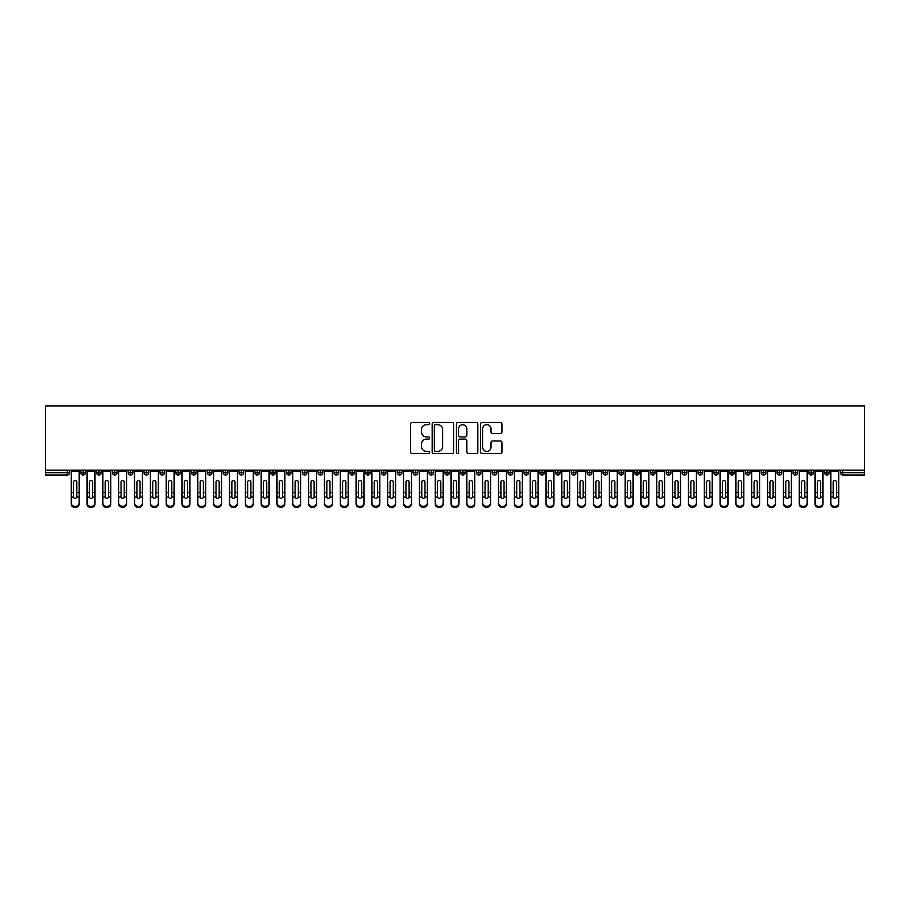 <?xml version="1.0" encoding="UTF-8"?>
<svg xmlns="http://www.w3.org/2000/svg" width="910" height="910" viewBox="0 0 910 910"><rect width="100%" height="100%" fill="white"/><g stroke="black" fill="none" stroke-linecap="round" stroke-linejoin="round"><path stroke-width="1.36" d="M429.679 423.582A1.092 1.092 0 0 0 428.587 422.49L412.082 422.49A1.558 1.558 0 0 0 410.535 424.049L410.535 452.008A1.558 1.558 0 0 0 412.082 453.555L428.587 453.555A1.092 1.092 0 0 0 429.679 452.475A1.092 1.092 0 0 0 428.587 451.383L426.46 451.383A4.971 4.971 0 0 1 421.489 446.412L421.489 444.08A4.971 4.971 0 0 1 426.46 439.109L428.587 439.109A1.092 1.092 0 0 0 429.679 438.028A1.092 1.092 0 0 0 428.587 436.936L426.46 436.936A4.971 4.971 0 0 1 421.489 431.966L421.489 429.634A4.971 4.971 0 0 1 426.46 424.663L428.587 424.663A1.092 1.092 0 0 0 429.679 423.582M500.398 433.444A1.558 1.558 0 0 0 501.956 431.886L501.956 424.049A1.558 1.558 0 0 0 500.398 422.49L482.072 422.49A1.558 1.558 0 0 0 480.514 424.049L480.514 452.008A1.558 1.558 0 0 0 482.072 453.555L500.398 453.555A1.558 1.558 0 0 0 501.956 452.008L501.956 442.533A1.558 1.558 0 0 0 500.398 440.975L492.549 440.975A1.558 1.558 0 0 0 491.002 442.533L491.002 447.231A4.152 4.152 0 0 1 486.85 451.383A4.152 4.152 0 0 1 482.687 447.231L482.687 428.826A4.152 4.152 0 0 1 486.85 424.663A4.152 4.152 0 0 1 491.002 428.826L491.002 431.886A1.558 1.558 0 0 0 492.549 433.444L500.398 433.444M45.5 470.151L45.5 405.894L864.5 405.894L864.5 470.151L45.5 470.151L45.5 472.688L67.226 472.688L67.226 470.151M453.646 424.049A1.558 1.558 0 0 0 452.088 422.49L433.751 422.49A1.558 1.558 0 0 0 432.204 424.049L432.204 452.008A1.558 1.558 0 0 0 433.751 453.555L452.088 453.555A1.558 1.558 0 0 0 453.646 452.008L453.646 424.049M457.912 422.49L476.248 422.49A1.558 1.558 0 0 1 477.796 424.049L477.796 452.008A1.558 1.558 0 0 1 476.248 453.555L468.4 453.555A1.558 1.558 0 0 1 466.841 452.008L466.841 440.667A1.558 1.558 0 0 0 465.294 439.109L460.085 439.109A1.558 1.558 0 0 0 458.538 440.667L458.538 452.475A1.092 1.092 0 0 1 457.446 453.555A1.092 1.092 0 0 1 456.354 452.475L456.354 424.049A1.558 1.558 0 0 1 457.912 422.49M69.592 472.688L67.226 472.688L67.226 475.054A2.377 2.377 0 0 0 69.592 472.688L69.592 470.151L69.592 472.688A2.377 2.377 0 0 1 67.226 475.054L45.5 475.054L45.5 472.688M864.5 470.151L864.5 475.054L842.774 475.054A2.377 2.377 0 0 1 840.408 472.688L840.408 470.151M83.128 470.151L83.128 475.054A2.377 2.377 0 0 1 80.751 472.688L80.751 470.151M85.426 470.151L85.426 472.688A2.377 2.377 0 0 1 83.128 475.054A2.377 2.377 0 0 0 85.426 472.688L80.751 472.688A2.377 2.377 0 0 0 83.128 475.054M98.951 470.151L98.951 475.054A2.377 2.377 0 0 1 96.574 472.688L96.574 470.151L96.574 472.688A2.377 2.377 0 0 0 98.951 475.054A2.377 2.377 0 0 0 101.249 472.688L101.249 470.151M114.774 470.151L114.774 475.054A2.377 2.377 0 0 1 112.408 472.688L112.408 470.151L112.408 472.688A2.377 2.377 0 0 0 114.774 475.054A2.377 2.377 0 0 0 117.072 472.688L117.072 470.151M130.608 470.151L130.608 475.054A2.377 2.377 0 0 1 128.23 472.688L128.23 470.151L128.23 472.688A2.377 2.377 0 0 0 130.608 475.054A2.377 2.377 0 0 0 132.894 472.688L132.894 470.151M146.43 470.151L146.43 475.054A2.377 2.377 0 0 1 144.053 472.688L144.053 470.151L144.053 472.688A2.377 2.377 0 0 0 146.43 475.054A2.377 2.377 0 0 0 148.728 472.688L148.728 470.151M162.253 470.151L162.253 475.054A2.377 2.377 0 0 1 159.887 472.688L159.887 470.151L159.887 472.688A2.377 2.377 0 0 0 162.253 475.054A2.377 2.377 0 0 0 164.551 472.688L164.551 470.151M178.087 470.151L178.087 475.054A2.377 2.377 0 0 1 175.71 472.688L175.71 470.151L175.71 472.688A2.377 2.377 0 0 0 178.087 475.054A2.377 2.377 0 0 0 180.373 472.688L180.373 470.151M193.91 470.151L193.91 475.054A2.377 2.377 0 0 1 191.532 472.688L191.532 470.151L191.532 472.688A2.377 2.377 0 0 0 193.91 475.054A2.377 2.377 0 0 0 196.207 472.688L196.207 470.151M209.732 470.151L209.732 475.054A2.377 2.377 0 0 1 207.366 472.688L207.366 470.151L207.366 472.688A2.377 2.377 0 0 0 209.732 475.054A2.377 2.377 0 0 0 212.03 472.688L212.03 470.151M225.566 470.151L225.566 475.054A2.377 2.377 0 0 1 223.189 472.688L223.189 470.151L223.189 472.688A2.377 2.377 0 0 0 225.566 475.054A2.377 2.377 0 0 0 227.853 472.688L227.853 470.151M241.389 470.151L241.389 475.054A2.377 2.377 0 0 1 239.011 472.688L239.011 470.151L239.011 472.688A2.377 2.377 0 0 0 241.389 475.054A2.377 2.377 0 0 0 243.687 472.688L243.687 470.151M257.212 470.151L257.212 475.054A2.377 2.377 0 0 1 254.834 472.688L254.834 470.151L254.834 472.688A2.377 2.377 0 0 0 257.212 475.054A2.377 2.377 0 0 0 259.509 472.688L259.509 470.151M273.034 470.151L273.034 475.054A2.377 2.377 0 0 1 270.668 472.688A2.377 2.377 0 0 0 273.034 475.054A2.377 2.377 0 0 1 270.668 472.688L270.668 470.151M275.332 470.151L275.332 472.688A2.377 2.377 0 0 1 273.034 475.054A2.377 2.377 0 0 0 275.332 472.688L270.668 472.688M288.868 475.054A2.377 2.377 0 0 1 286.491 472.688L286.491 470.151L286.491 472.688A2.377 2.377 0 0 0 288.868 475.054A2.377 2.377 0 0 0 291.166 472.688L291.166 470.151L291.166 472.688A2.377 2.377 0 0 1 288.868 475.054L288.868 472.688L291.166 472.688M304.691 470.151L304.691 475.054A2.377 2.377 0 0 1 302.313 472.688L302.313 470.151L302.313 472.688A2.377 2.377 0 0 0 304.691 475.054A2.377 2.377 0 0 0 306.988 472.688L306.988 470.151M320.513 470.151L320.513 475.054A2.377 2.377 0 0 1 318.147 472.688L318.147 470.151L318.147 472.688A2.377 2.377 0 0 0 320.513 475.054A2.377 2.377 0 0 0 322.811 472.688L322.811 470.151M336.347 470.151L336.347 472.688L333.97 472.688L333.97 470.151L333.97 472.688A2.377 2.377 0 0 0 336.347 475.054A2.377 2.377 0 0 0 338.634 472.688L338.634 470.151L338.634 472.688A2.377 2.377 0 0 1 336.347 475.054A2.377 2.377 0 0 1 333.97 472.688A2.377 2.377 0 0 0 336.347 475.054L336.347 472.688L338.634 472.688M352.17 470.151L352.17 475.054A2.377 2.377 0 0 1 349.793 472.688L349.793 470.151L349.793 472.688A2.377 2.377 0 0 0 352.17 475.054A2.377 2.377 0 0 0 354.468 472.688L354.468 470.151M367.993 470.151L367.993 475.054A2.377 2.377 0 0 1 365.627 472.688L365.627 470.151L365.627 472.688A2.377 2.377 0 0 0 367.993 475.054A2.377 2.377 0 0 0 370.29 472.688L370.29 470.151M383.827 470.151L383.827 475.054A2.377 2.377 0 0 1 381.449 472.688L381.449 470.151L381.449 472.688A2.377 2.377 0 0 0 383.827 475.054A2.377 2.377 0 0 0 386.113 472.688L386.113 470.151M399.649 470.151L399.649 475.054A2.377 2.377 0 0 1 397.272 472.688L397.272 470.151M401.947 470.151L401.947 472.688A2.377 2.377 0 0 1 399.649 475.054A2.377 2.377 0 0 0 401.947 472.688L397.272 472.688A2.377 2.377 0 0 0 399.649 475.054M415.472 475.054A2.377 2.377 0 0 1 413.106 472.688L413.106 470.151L413.106 472.688A2.377 2.377 0 0 0 415.472 475.054A2.377 2.377 0 0 0 417.77 472.688L417.77 470.151L417.77 472.688A2.377 2.377 0 0 1 415.472 475.054L415.472 472.688L417.77 472.688M431.306 470.151L431.306 475.054A2.377 2.377 0 0 1 428.928 472.688L428.928 470.151M433.592 470.151L433.592 472.688A2.377 2.377 0 0 1 431.306 475.054A2.377 2.377 0 0 0 433.592 472.688L428.928 472.688A2.377 2.377 0 0 0 431.306 475.054M447.128 470.151L447.128 475.054A2.377 2.377 0 0 1 444.751 472.688L444.751 470.151M449.426 470.151L449.426 472.688L449.426 470.151M462.951 470.151L462.951 475.054A2.377 2.377 0 0 1 460.574 472.688A2.377 2.377 0 0 0 462.951 475.054A2.377 2.377 0 0 1 460.574 472.688L460.574 470.151M465.249 470.151L465.249 472.688L465.249 470.151M478.774 470.151L478.774 475.054A2.377 2.377 0 0 1 476.408 472.688L476.408 470.151M481.072 470.151L481.072 472.688L481.072 470.151M494.608 470.151L494.608 475.054A2.377 2.377 0 0 1 492.23 472.688L492.23 470.151M496.894 470.151L496.894 472.688A2.377 2.377 0 0 1 494.608 475.054A2.377 2.377 0 0 0 496.894 472.688L492.23 472.688A2.377 2.377 0 0 0 494.608 475.054M510.43 470.151L510.43 475.054A2.377 2.377 0 0 1 508.053 472.688L508.053 470.151M512.728 470.151L512.728 472.688L512.728 470.151M526.253 470.151L526.253 475.054A2.377 2.377 0 0 1 523.887 472.688L523.887 470.151M528.551 470.151L528.551 472.688L528.551 470.151M542.087 470.151L542.087 475.054A2.377 2.377 0 0 1 539.71 472.688L539.71 470.151M544.373 470.151L544.373 472.688L544.373 470.151M557.91 470.151L557.91 475.054A2.377 2.377 0 0 1 555.532 472.688L555.532 470.151M560.207 470.151L560.207 472.688A2.377 2.377 0 0 1 557.91 475.054A2.377 2.377 0 0 0 560.207 472.688L555.532 472.688A2.377 2.377 0 0 0 557.91 475.054M573.732 470.151L573.732 475.054A2.377 2.377 0 0 1 571.366 472.688L571.366 470.151L571.366 472.688A2.377 2.377 0 0 0 573.732 475.054A2.377 2.377 0 0 0 576.03 472.688L576.03 470.151M589.566 470.151L589.566 475.054A2.377 2.377 0 0 1 587.189 472.688L587.189 470.151M591.853 470.151L591.853 472.688L591.853 470.151M605.389 470.151L605.389 475.054A2.377 2.377 0 0 1 603.011 472.688A2.377 2.377 0 0 0 605.389 475.054A2.377 2.377 0 0 1 603.011 472.688L603.011 470.151M607.687 470.151L607.687 472.688L607.687 470.151M621.212 470.151L621.212 475.054A2.377 2.377 0 0 1 618.834 472.688L618.834 470.151L618.834 472.688A2.377 2.377 0 0 0 621.212 475.054A2.377 2.377 0 0 0 623.509 472.688L623.509 470.151M637.034 470.151L637.034 475.054A2.377 2.377 0 0 1 634.668 472.688A2.377 2.377 0 0 0 637.034 475.054A2.377 2.377 0 0 1 634.668 472.688L634.668 470.151M639.332 470.151L639.332 472.688A2.377 2.377 0 0 1 637.034 475.054A2.377 2.377 0 0 0 639.332 472.688L634.668 472.688M652.868 470.151L652.868 475.054A2.377 2.377 0 0 1 650.491 472.688L650.491 470.151L650.491 472.688A2.377 2.377 0 0 0 652.868 475.054A2.377 2.377 0 0 0 655.166 472.688L655.166 470.151M668.691 470.151L668.691 475.054A2.377 2.377 0 0 1 666.313 472.688L666.313 470.151M670.988 470.151L670.988 472.688L670.988 470.151M684.513 470.151L684.513 475.054A2.377 2.377 0 0 1 682.147 472.688A2.377 2.377 0 0 0 684.513 475.054A2.377 2.377 0 0 1 682.147 472.688L682.147 470.151M686.811 470.151L686.811 472.688L686.811 470.151M700.347 470.151L700.347 475.054A2.377 2.377 0 0 1 697.97 472.688L697.97 470.151M702.634 470.151L702.634 472.688L702.634 470.151M716.17 470.151L716.17 475.054A2.377 2.377 0 0 1 713.793 472.688L713.793 470.151M718.468 470.151L718.468 472.688A2.377 2.377 0 0 1 716.17 475.054A2.377 2.377 0 0 0 718.468 472.688L713.793 472.688A2.377 2.377 0 0 0 716.17 475.054M731.993 470.151L731.993 475.054A2.377 2.377 0 0 1 729.627 472.688A2.377 2.377 0 0 0 731.993 475.054A2.377 2.377 0 0 1 729.627 472.688L729.627 470.151M734.29 470.151L734.29 472.688A2.377 2.377 0 0 1 731.993 475.054A2.377 2.377 0 0 0 734.29 472.688L729.627 472.688M747.827 470.151L747.827 475.054A2.377 2.377 0 0 1 745.449 472.688A2.377 2.377 0 0 0 747.827 475.054A2.377 2.377 0 0 1 745.449 472.688L745.449 470.151M750.113 470.151L750.113 472.688L750.113 470.151M763.649 470.151L763.649 475.054A2.377 2.377 0 0 1 761.272 472.688L761.272 470.151L761.272 472.688A2.377 2.377 0 0 0 763.649 475.054A2.377 2.377 0 0 0 765.947 472.688L765.947 470.151M779.472 470.151L779.472 475.054A2.377 2.377 0 0 1 777.106 472.688A2.377 2.377 0 0 0 779.472 475.054A2.377 2.377 0 0 1 777.106 472.688L777.106 470.151M781.77 470.151L781.77 472.688A2.377 2.377 0 0 1 779.472 475.054A2.377 2.377 0 0 0 781.77 472.688L777.106 472.688M795.306 470.151L795.306 475.054A2.377 2.377 0 0 1 792.928 472.688A2.377 2.377 0 0 0 795.306 475.054A2.377 2.377 0 0 1 792.928 472.688L792.928 470.151M797.592 470.151L797.592 472.688L797.592 470.151M811.129 470.151L811.129 475.054A2.377 2.377 0 0 1 808.751 472.688L808.751 470.151M813.426 470.151L813.426 472.688L813.426 470.151M826.951 470.151L826.951 475.054A2.377 2.377 0 0 1 824.574 472.688A2.377 2.377 0 0 0 826.951 475.054A2.377 2.377 0 0 1 824.574 472.688L824.574 470.151M829.249 470.151L829.249 472.688L829.249 470.151M288.868 470.151L288.868 472.688L286.491 472.688M415.472 470.151L415.472 472.688L413.106 472.688M447.128 475.054A2.377 2.377 0 0 0 449.426 472.688A2.377 2.377 0 0 1 447.128 475.054A2.377 2.377 0 0 1 444.751 472.688L449.426 472.688M462.951 475.054A2.377 2.377 0 0 0 465.249 472.688A2.377 2.377 0 0 1 462.951 475.054M478.774 475.054A2.377 2.377 0 0 0 481.072 472.688A2.377 2.377 0 0 1 478.774 475.054A2.377 2.377 0 0 1 476.408 472.688L481.072 472.688M510.43 475.054A2.377 2.377 0 0 0 512.728 472.688A2.377 2.377 0 0 1 510.43 475.054A2.377 2.377 0 0 1 508.053 472.688L512.728 472.688M526.253 475.054A2.377 2.377 0 0 0 528.551 472.688A2.377 2.377 0 0 1 526.253 475.054A2.377 2.377 0 0 1 523.887 472.688L528.551 472.688M542.087 475.054A2.377 2.377 0 0 0 544.373 472.688A2.377 2.377 0 0 1 542.087 475.054A2.377 2.377 0 0 1 539.71 472.688L544.373 472.688M589.566 475.054A2.377 2.377 0 0 0 591.853 472.688A2.377 2.377 0 0 1 589.566 475.054A2.377 2.377 0 0 1 587.189 472.688L591.853 472.688M605.389 475.054A2.377 2.377 0 0 0 607.687 472.688A2.377 2.377 0 0 1 605.389 475.054M668.691 475.054A2.377 2.377 0 0 0 670.988 472.688A2.377 2.377 0 0 1 668.691 475.054A2.377 2.377 0 0 1 666.313 472.688L670.988 472.688M684.513 475.054A2.377 2.377 0 0 0 686.811 472.688A2.377 2.377 0 0 1 684.513 475.054M700.347 475.054A2.377 2.377 0 0 0 702.634 472.688A2.377 2.377 0 0 1 700.347 475.054A2.377 2.377 0 0 1 697.97 472.688L702.634 472.688M747.827 475.054A2.377 2.377 0 0 0 750.113 472.688A2.377 2.377 0 0 1 747.827 475.054M795.306 475.054A2.377 2.377 0 0 0 797.592 472.688A2.377 2.377 0 0 1 795.306 475.054M811.129 475.054A2.377 2.377 0 0 0 813.426 472.688A2.377 2.377 0 0 1 811.129 475.054A2.377 2.377 0 0 1 808.751 472.688L813.426 472.688M842.774 475.054A2.377 2.377 0 0 1 840.408 472.688A2.377 2.377 0 0 0 842.774 475.054L842.774 472.688L864.5 472.688M826.951 475.054A2.377 2.377 0 0 0 829.249 472.688A2.377 2.377 0 0 1 826.951 475.054M435.469 424.663A1.092 1.092 0 0 0 434.377 425.755L434.377 450.302A1.092 1.092 0 0 0 435.469 451.383L437.721 451.383A4.971 4.971 0 0 0 442.692 446.412L442.692 429.634A4.971 4.971 0 0 0 437.721 424.663L435.469 424.663M466.841 428.894A4.152 4.152 0 0 0 462.689 424.742A4.152 4.152 0 0 0 458.538 428.894L458.538 435.389A1.558 1.558 0 0 0 460.085 436.936L465.294 436.936A1.558 1.558 0 0 0 466.841 435.389L466.841 428.894M76.758 492.06L76.758 482.004A1.581 1.536 -0 0 0 75.177 480.48A1.581 1.536 0 0 1 76.758 482.004L76.747 497.042A1.581 1.365 180 0 1 73.596 497.042L73.596 492.583L71.219 492.583L71.219 503.048A3.958 3.401 -0 0 0 79.136 503.048L79.136 498.088M79.136 504.106A3.958 3.401 180 0 1 71.219 504.106L71.219 503.048M73.596 492.583L73.596 482.004A1.581 1.536 0 0 1 75.177 480.48M79.136 470.151L79.136 503.048M71.219 470.151L71.219 492.583M92.581 492.06L92.581 482.004A1.581 1.536 -0 0 0 91 480.48A1.581 1.536 0 0 1 92.581 482.004L92.581 497.042A1.581 1.365 180 0 1 89.419 497.042L89.419 492.583L87.041 492.583L87.041 503.048A3.958 3.401 -0 0 0 94.959 503.048L94.959 498.088M108.404 492.06L108.404 482.004A1.581 1.536 -0 0 0 106.823 480.48A1.581 1.536 0 0 1 108.404 482.004L108.404 497.042A1.581 1.365 180 0 1 105.253 497.042L105.241 492.583L102.864 492.583L102.864 503.048A3.958 3.401 -0 0 0 110.781 503.048L110.781 498.088M124.238 492.06L124.238 482.004A1.581 1.536 -0 0 0 122.657 480.48A1.581 1.536 0 0 1 124.238 482.004L124.226 497.042A1.581 1.365 180 0 1 121.075 497.042L121.064 492.583L118.698 492.583L118.698 503.048A3.958 3.401 -0 0 0 126.604 503.048L126.604 498.088M140.06 492.06L140.06 482.004A1.581 1.536 -0 0 0 138.479 480.48A1.581 1.536 0 0 1 140.06 482.004L140.06 497.042A1.581 1.365 180 0 1 136.898 497.042L136.898 492.583L134.521 492.583L134.521 503.048A3.958 3.401 -0 0 0 142.438 503.048L142.438 498.088M94.959 504.106A3.958 3.401 180 0 1 87.041 504.106L87.041 503.048M89.419 492.583L89.419 482.004A1.581 1.536 0 0 1 91 480.48M94.959 470.151L94.959 503.048M87.041 470.151L87.041 492.583M110.781 504.106A3.958 3.401 180 0 1 102.864 504.106L102.864 503.048M105.241 492.583L105.241 482.004A1.581 1.536 0 0 1 106.823 480.48M110.781 470.151L110.781 503.048M102.864 470.151L102.864 492.583M126.604 504.106A3.958 3.401 180 0 1 118.698 504.106L118.698 503.048M121.064 492.583L121.064 482.004A1.581 1.536 0 0 1 122.657 480.48M126.604 470.151L126.604 503.048M118.698 470.151L118.698 492.583M142.438 504.106A3.958 3.401 180 0 1 134.521 504.106L134.521 503.048M136.898 492.583L136.898 482.004A1.581 1.536 0 0 1 138.479 480.48M142.438 470.151L142.438 503.048M134.521 470.151L134.521 492.583M155.883 492.06L155.883 482.004A1.581 1.536 -0 0 0 154.302 480.48A1.581 1.536 0 0 1 155.883 482.004L155.883 497.042A1.581 1.365 180 0 1 152.732 497.042L152.721 492.583L150.343 492.583L150.343 503.048A3.958 3.401 -0 0 0 158.26 503.048L158.26 498.088M158.26 504.106A3.958 3.401 180 0 1 150.343 504.106L150.343 503.048M152.721 492.583L152.721 482.004A1.581 1.536 0 0 1 154.302 480.48M158.26 470.151L158.26 503.048M150.343 470.151L150.343 492.583M171.717 492.06L171.717 482.004A1.581 1.536 -0 0 0 170.136 480.48A1.581 1.536 0 0 1 171.717 482.004L171.706 497.042A1.581 1.365 180 0 1 168.555 497.042L168.543 492.583L166.177 492.583L166.177 503.048A3.958 3.401 -0 0 0 174.083 503.048L174.083 498.088M187.54 492.06L187.54 482.004A1.581 1.536 -0 0 0 185.958 480.48A1.581 1.536 0 0 1 187.54 482.004L187.528 497.042A1.581 1.365 180 0 1 184.377 497.042L184.377 492.583L182 492.583L182 503.048A3.958 3.401 -0 0 0 189.917 503.048L189.917 498.088M203.362 492.06L203.362 482.004A1.581 1.536 -0 0 0 201.781 480.48A1.581 1.536 0 0 1 203.362 482.004L203.362 497.042A1.581 1.365 180 0 1 200.2 497.042L200.2 492.583L197.823 492.583L197.823 503.048A3.958 3.401 -0 0 0 205.74 503.048L205.74 498.088M219.196 492.06L219.196 482.004A1.581 1.536 -0 0 0 217.604 480.48A1.581 1.536 0 0 1 219.196 482.004L219.185 497.042A1.581 1.365 180 0 1 216.034 497.042L216.023 492.583L213.657 492.583L213.657 503.048A3.958 3.401 -0 0 0 221.562 503.048L221.562 498.088M174.083 504.106A3.958 3.401 180 0 1 166.177 504.106L166.177 503.048M168.543 492.583L168.543 482.004A1.581 1.536 0 0 1 170.136 480.48M174.083 470.151L174.083 503.048M166.177 470.151L166.177 492.583M189.917 504.106A3.958 3.401 180 0 1 182 504.106L182 503.048M184.377 492.583L184.377 482.004A1.581 1.536 0 0 1 185.958 480.48M189.917 470.151L189.917 503.048M182 470.151L182 492.583M205.74 504.106A3.958 3.401 180 0 1 197.823 504.106L197.823 503.048M200.2 492.583L200.2 482.004A1.581 1.536 0 0 1 201.781 480.48M205.74 470.151L205.74 503.048M197.823 470.151L197.823 492.583M221.562 504.106A3.958 3.401 180 0 1 213.657 504.106L213.657 503.048M216.023 492.583L216.023 482.004A1.581 1.536 0 0 1 217.604 480.48M221.562 470.151L221.562 503.048M213.657 470.151L213.657 492.583M235.019 492.06L235.019 482.004A1.581 1.536 -0 0 0 233.438 480.48A1.581 1.536 0 0 1 235.019 482.004L235.007 497.042A1.581 1.365 180 0 1 231.857 497.042L231.857 492.583L229.479 492.583L229.479 503.048A3.958 3.401 -0 0 0 237.396 503.048L237.396 498.088M250.841 492.06L250.841 482.004A1.581 1.536 -0 0 0 249.26 480.48A1.581 1.536 0 0 1 250.841 482.004L250.841 497.042A1.581 1.365 180 0 1 247.679 497.042L247.679 492.583L245.302 492.583L245.302 503.048A3.958 3.401 -0 0 0 253.219 503.048L253.219 498.088M266.664 492.06L266.664 482.004A1.581 1.536 -0 0 0 265.083 480.48A1.581 1.536 0 0 1 266.664 482.004L266.664 497.042A1.581 1.365 180 0 1 263.513 497.042L263.502 492.583L261.136 492.583L261.136 503.048A3.958 3.401 -0 0 0 269.041 503.048L269.041 498.088M282.498 492.06L282.498 482.004A1.581 1.536 -0 0 0 280.917 480.48A1.581 1.536 0 0 1 282.498 482.004L282.487 497.042A1.581 1.365 180 0 1 279.336 497.042L279.336 492.583L276.958 492.583L276.958 503.048A3.958 3.401 -0 0 0 284.864 503.048L284.864 498.088M298.321 492.06L298.321 482.004A1.581 1.536 -0 0 0 296.74 480.48A1.581 1.536 0 0 1 298.321 482.004L298.321 497.042A1.581 1.365 180 0 1 295.159 497.042L295.159 492.583L292.781 492.583L292.781 503.048A3.958 3.401 -0 0 0 300.698 503.048L300.698 498.088M237.396 504.106A3.958 3.401 180 0 1 229.479 504.106L229.479 503.048M231.857 492.583L231.857 482.004A1.581 1.536 0 0 1 233.438 480.48M237.396 470.151L237.396 503.048M229.479 470.151L229.479 492.583M253.219 504.106A3.958 3.401 180 0 1 245.302 504.106L245.302 503.048M247.679 492.583L247.679 482.004A1.581 1.536 0 0 1 249.26 480.48M253.219 470.151L253.219 503.048M245.302 470.151L245.302 492.583M269.041 504.106A3.958 3.401 180 0 1 261.136 504.106L261.136 503.048M263.502 492.583L263.502 482.004A1.581 1.536 0 0 1 265.083 480.48M269.041 470.151L269.041 503.048M261.136 470.151L261.136 492.583M284.864 504.106A3.958 3.401 180 0 1 276.958 504.106L276.958 503.048M279.336 492.583L279.336 482.004A1.581 1.536 0 0 1 280.917 480.48M284.864 470.151L284.864 503.048M276.958 470.151L276.958 492.583M300.698 504.106A3.958 3.401 180 0 1 292.781 504.106L292.781 503.048M295.159 492.583L295.159 482.004A1.581 1.536 0 0 1 296.74 480.48M300.698 470.151L300.698 503.048M292.781 470.151L292.781 492.583M314.143 492.06L314.143 482.004A1.581 1.536 -0 0 0 312.562 480.48A1.581 1.536 0 0 1 314.143 482.004L314.143 497.042A1.581 1.365 180 0 1 310.992 497.042L310.981 492.583L308.604 492.583L308.604 503.048A3.958 3.401 -0 0 0 316.521 503.048L316.521 498.088M316.521 504.106A3.958 3.401 180 0 1 308.604 504.106L308.604 503.048M310.981 492.583L310.981 482.004A1.581 1.536 0 0 1 312.562 480.48M316.521 470.151L316.521 503.048M308.604 470.151L308.604 492.583M329.977 492.06L329.977 482.004A1.581 1.536 -0 0 0 328.396 480.48A1.581 1.536 0 0 1 329.977 482.004L329.966 497.042A1.581 1.365 180 0 1 326.815 497.042L326.804 492.583L324.438 492.583L324.438 503.048A3.958 3.401 -0 0 0 332.343 503.048L332.343 498.088M332.343 504.106A3.958 3.401 180 0 1 324.438 504.106L324.438 503.048M326.804 492.583L326.804 482.004A1.581 1.536 0 0 1 328.396 480.48M332.343 470.151L332.343 503.048M324.438 470.151L324.438 492.583M345.8 492.06L345.8 482.004A1.581 1.536 -0 0 0 344.219 480.48A1.581 1.536 0 0 1 345.8 482.004L345.8 497.042A1.581 1.365 180 0 1 342.638 497.042L342.638 492.583L340.26 492.583L340.26 503.048A3.958 3.401 -0 0 0 348.177 503.048L348.177 498.088M348.177 504.106A3.958 3.401 180 0 1 340.26 504.106L340.26 503.048M342.638 492.583L342.638 482.004A1.581 1.536 0 0 1 344.219 480.48M348.177 470.151L348.177 503.048M340.26 470.151L340.26 492.583M361.623 492.06L361.623 482.004A1.581 1.536 -0 0 0 360.041 480.48A1.581 1.536 0 0 1 361.623 482.004L361.623 497.042A1.581 1.365 180 0 1 358.472 497.042L358.46 492.583L356.083 492.583L356.083 503.048A3.958 3.401 -0 0 0 364 503.048L364 498.088M364 504.106A3.958 3.401 180 0 1 356.083 504.106L356.083 503.048M358.46 492.583L358.46 482.004A1.581 1.536 0 0 1 360.041 480.48M364 470.151L364 503.048M356.083 470.151L356.083 492.583M377.457 492.06L377.457 482.004A1.581 1.536 -0 0 0 375.864 480.48A1.581 1.536 0 0 1 377.457 482.004L377.445 497.042A1.581 1.365 180 0 1 374.294 497.042L374.283 492.583L371.917 492.583L371.917 503.048A3.958 3.401 -0 0 0 379.823 503.048L379.823 498.088M379.823 504.106A3.958 3.401 180 0 1 371.917 504.106L371.917 503.048M374.283 492.583L374.283 482.004A1.581 1.536 0 0 1 375.864 480.48M379.823 470.151L379.823 503.048M371.917 470.151L371.917 492.583M393.279 492.06L393.279 482.004A1.581 1.536 -0 0 0 391.698 480.48A1.581 1.536 0 0 1 393.279 482.004L393.268 497.042A1.581 1.365 180 0 1 390.117 497.042L390.117 492.583L387.74 492.583L387.74 503.048A3.958 3.401 -0 0 0 395.657 503.048L395.657 498.088M395.657 504.106A3.958 3.401 180 0 1 387.74 504.106L387.74 503.048M390.117 492.583L390.117 482.004A1.581 1.536 0 0 1 391.698 480.48M395.657 470.151L395.657 503.048M387.74 470.151L387.74 492.583M409.102 492.06L409.102 482.004A1.581 1.536 -0 0 0 407.521 480.48A1.581 1.536 0 0 1 409.102 482.004L409.102 497.042A1.581 1.365 180 0 1 405.94 497.042L405.94 492.583L403.562 492.583L403.562 503.048A3.958 3.401 -0 0 0 411.479 503.048L411.479 498.088M411.479 504.106A3.958 3.401 180 0 1 403.562 504.106L403.562 503.048M405.94 492.583L405.94 482.004A1.581 1.536 0 0 1 407.521 480.48M411.479 470.151L411.479 503.048M403.562 470.151L403.562 492.583M424.936 492.06L424.936 482.004A1.581 1.536 -0 0 0 423.343 480.48A1.581 1.536 0 0 1 424.936 482.004L424.924 497.042A1.581 1.365 180 0 1 421.774 497.042L421.762 492.583L419.396 492.583L419.396 503.048A3.958 3.401 -0 0 0 427.302 503.048L427.302 498.088M427.302 504.106A3.958 3.401 180 0 1 419.396 504.106L419.396 503.048M421.762 492.583L421.762 482.004A1.581 1.536 0 0 1 423.343 480.48M427.302 470.151L427.302 503.048M419.396 470.151L419.396 492.583M440.759 492.06L440.759 482.004A1.581 1.536 -0 0 0 439.177 480.48A1.581 1.536 0 0 1 440.759 482.004L440.747 497.042A1.581 1.365 180 0 1 437.596 497.042L437.596 492.583L435.219 492.583L435.219 503.048A3.958 3.401 -0 0 0 443.136 503.048L443.136 498.088M443.136 504.106A3.958 3.401 180 0 1 435.219 504.106L435.219 503.048M437.596 492.583L437.596 482.004A1.581 1.536 0 0 1 439.177 480.48M443.136 470.151L443.136 503.048M435.219 470.151L435.219 492.583M456.581 492.06L456.581 482.004A1.581 1.536 -0 0 0 455 480.48A1.581 1.536 0 0 1 456.581 482.004L456.581 497.042A1.581 1.365 180 0 1 453.419 497.042L453.419 492.583L451.041 492.583L451.041 503.048A3.958 3.401 -0 0 0 458.959 503.048L458.959 498.088M458.959 504.106A3.958 3.401 180 0 1 451.041 504.106L451.041 503.048M453.419 492.583L453.419 482.004A1.581 1.536 0 0 1 455 480.48M458.959 470.151L458.959 503.048M451.041 470.151L451.041 492.583M472.404 492.06L472.404 482.004A1.581 1.536 -0 0 0 470.823 480.48A1.581 1.536 0 0 1 472.404 482.004L472.404 497.042A1.581 1.365 180 0 1 469.253 497.042L469.241 492.583L466.864 492.583L466.864 503.048A3.958 3.401 -0 0 0 474.781 503.048L474.781 498.088M474.781 504.106A3.958 3.401 180 0 1 466.864 504.106L466.864 503.048M469.241 492.583L469.241 482.004A1.581 1.536 0 0 1 470.823 480.48M474.781 470.151L474.781 503.048M466.864 470.151L466.864 492.583M488.238 492.06L488.238 482.004A1.581 1.536 -0 0 0 486.657 480.48A1.581 1.536 0 0 1 488.238 482.004L488.226 497.042A1.581 1.365 180 0 1 485.075 497.042L485.064 492.583L482.698 492.583L482.698 503.048A3.958 3.401 -0 0 0 490.604 503.048L490.604 498.088M490.604 504.106A3.958 3.401 180 0 1 482.698 504.106L482.698 503.048M485.064 492.583L485.064 482.004A1.581 1.536 0 0 1 486.657 480.48M490.604 470.151L490.604 503.048M482.698 470.151L482.698 492.583M504.06 492.06L504.06 482.004A1.581 1.536 -0 0 0 502.479 480.48A1.581 1.536 0 0 1 504.06 482.004L504.06 497.042A1.581 1.365 180 0 1 500.898 497.042L500.898 492.583L498.521 492.583L498.521 503.048A3.958 3.401 -0 0 0 506.438 503.048L506.438 498.088M506.438 504.106A3.958 3.401 180 0 1 498.521 504.106L498.521 503.048M500.898 492.583L500.898 482.004A1.581 1.536 0 0 1 502.479 480.48M506.438 470.151L506.438 503.048M498.521 470.151L498.521 492.583M519.883 492.06L519.883 482.004A1.581 1.536 -0 0 0 518.302 480.48A1.581 1.536 0 0 1 519.883 482.004L519.883 497.042A1.581 1.365 180 0 1 516.732 497.042L516.721 492.583L514.343 492.583L514.343 503.048A3.958 3.401 -0 0 0 522.26 503.048L522.26 498.088M522.26 504.106A3.958 3.401 180 0 1 514.343 504.106L514.343 503.048M516.721 492.583L516.721 482.004A1.581 1.536 0 0 1 518.302 480.48M522.26 470.151L522.26 503.048M514.343 470.151L514.343 492.583M535.717 492.06L535.717 482.004A1.581 1.536 -0 0 0 534.136 480.48A1.581 1.536 0 0 1 535.717 482.004L535.706 497.042A1.581 1.365 180 0 1 532.555 497.042L532.543 492.583L530.177 492.583L530.177 503.048A3.958 3.401 -0 0 0 538.083 503.048L538.083 498.088M538.083 504.106A3.958 3.401 180 0 1 530.177 504.106L530.177 503.048M532.543 492.583L532.543 482.004A1.581 1.536 0 0 1 534.136 480.48M538.083 470.151L538.083 503.048M530.177 470.151L530.177 492.583M551.54 492.06L551.54 482.004A1.581 1.536 -0 0 0 549.958 480.48A1.581 1.536 0 0 1 551.54 482.004L551.528 497.042A1.581 1.365 180 0 1 548.377 497.042L548.377 492.583L546 492.583L546 503.048A3.958 3.401 -0 0 0 553.917 503.048L553.917 498.088M553.917 504.106A3.958 3.401 180 0 1 546 504.106L546 503.048M548.377 492.583L548.377 482.004A1.581 1.536 0 0 1 549.958 480.48M553.917 470.151L553.917 503.048M546 470.151L546 492.583M567.362 492.06L567.362 482.004A1.581 1.536 -0 0 0 565.781 480.48A1.581 1.536 0 0 1 567.362 482.004L567.362 497.042A1.581 1.365 180 0 1 564.2 497.042L564.2 492.583L561.823 492.583L561.823 503.048A3.958 3.401 -0 0 0 569.74 503.048L569.74 498.088M569.74 504.106A3.958 3.401 180 0 1 561.823 504.106L561.823 503.048M564.2 492.583L564.2 482.004A1.581 1.536 0 0 1 565.781 480.48M569.74 470.151L569.74 503.048M561.823 470.151L561.823 492.583M583.196 492.06L583.196 482.004A1.581 1.536 -0 0 0 581.604 480.48A1.581 1.536 0 0 1 583.196 482.004L583.185 497.042A1.581 1.365 180 0 1 580.034 497.042L580.023 492.583L577.657 492.583L577.657 503.048A3.958 3.401 -0 0 0 585.562 503.048L585.562 498.088M585.562 504.106A3.958 3.401 180 0 1 577.657 504.106L577.657 503.048M580.023 492.583L580.023 482.004A1.581 1.536 0 0 1 581.604 480.48M585.562 470.151L585.562 503.048M577.657 470.151L577.657 492.583M599.019 492.06L599.019 482.004A1.581 1.536 -0 0 0 597.438 480.48A1.581 1.536 0 0 1 599.019 482.004L599.008 497.042A1.581 1.365 180 0 1 595.857 497.042L595.857 492.583L593.479 492.583L593.479 503.048A3.958 3.401 -0 0 0 601.396 503.048L601.396 498.088M601.396 504.106A3.958 3.401 180 0 1 593.479 504.106L593.479 503.048M595.857 492.583L595.857 482.004A1.581 1.536 0 0 1 597.438 480.48M601.396 470.151L601.396 503.048M593.479 470.151L593.479 492.583M614.841 492.06L614.841 482.004A1.581 1.536 -0 0 0 613.26 480.48A1.581 1.536 0 0 1 614.841 482.004L614.841 497.042A1.581 1.365 180 0 1 611.679 497.042L611.679 492.583L609.302 492.583L609.302 503.048A3.958 3.401 -0 0 0 617.219 503.048L617.219 498.088M617.219 504.106A3.958 3.401 180 0 1 609.302 504.106L609.302 503.048M611.679 492.583L611.679 482.004A1.581 1.536 0 0 1 613.26 480.48M617.219 470.151L617.219 503.048M609.302 470.151L609.302 492.583M630.664 492.06L630.664 482.004A1.581 1.536 -0 0 0 629.083 480.48A1.581 1.536 0 0 1 630.664 482.004L630.664 497.042A1.581 1.365 180 0 1 627.513 497.042L627.502 492.583L625.136 492.583L625.136 503.048A3.958 3.401 -0 0 0 633.041 503.048L633.041 498.088M633.041 504.106A3.958 3.401 180 0 1 625.136 504.106L625.136 503.048M627.502 492.583L627.502 482.004A1.581 1.536 0 0 1 629.083 480.48M633.041 470.151L633.041 503.048M625.136 470.151L625.136 492.583M646.498 492.06L646.498 482.004A1.581 1.536 -0 0 0 644.917 480.48A1.581 1.536 0 0 1 646.498 482.004L646.487 497.042A1.581 1.365 180 0 1 643.336 497.042L643.336 492.583L640.958 492.583L640.958 503.048A3.958 3.401 -0 0 0 648.864 503.048L648.864 498.088M648.864 504.106A3.958 3.401 180 0 1 640.958 504.106L640.958 503.048M643.336 492.583L643.336 482.004A1.581 1.536 0 0 1 644.917 480.48M648.864 470.151L648.864 503.048M640.958 470.151L640.958 492.583M662.321 492.06L662.321 482.004A1.581 1.536 -0 0 0 660.74 480.48A1.581 1.536 0 0 1 662.321 482.004L662.321 497.042A1.581 1.365 180 0 1 659.159 497.042L659.159 492.583L656.781 492.583L656.781 503.048A3.958 3.401 -0 0 0 664.698 503.048L664.698 498.088M664.698 504.106A3.958 3.401 180 0 1 656.781 504.106L656.781 503.048M659.159 492.583L659.159 482.004A1.581 1.536 0 0 1 660.74 480.48M664.698 470.151L664.698 503.048M656.781 470.151L656.781 492.583M678.143 492.06L678.143 482.004A1.581 1.536 -0 0 0 676.562 480.48A1.581 1.536 0 0 1 678.143 482.004L678.143 497.042A1.581 1.365 180 0 1 674.992 497.042L674.981 492.583L672.604 492.583L672.604 503.048A3.958 3.401 -0 0 0 680.521 503.048L680.521 498.088M680.521 504.106A3.958 3.401 180 0 1 672.604 504.106L672.604 503.048M674.981 492.583L674.981 482.004A1.581 1.536 0 0 1 676.562 480.48M680.521 470.151L680.521 503.048M672.604 470.151L672.604 492.583M693.977 492.06L693.977 482.004A1.581 1.536 -0 0 0 692.396 480.48A1.581 1.536 0 0 1 693.977 482.004L693.966 497.042A1.581 1.365 180 0 1 690.815 497.042L690.804 492.583L688.438 492.583L688.438 503.048A3.958 3.401 -0 0 0 696.343 503.048L696.343 498.088M696.343 504.106A3.958 3.401 180 0 1 688.438 504.106L688.438 503.048M690.804 492.583L690.804 482.004A1.581 1.536 0 0 1 692.396 480.48M696.343 470.151L696.343 503.048M688.438 470.151L688.438 492.583M709.8 492.06L709.8 482.004A1.581 1.536 -0 0 0 708.219 480.48A1.581 1.536 0 0 1 709.8 482.004L709.8 497.042A1.581 1.365 180 0 1 706.638 497.042L706.638 492.583L704.26 492.583L704.26 503.048A3.958 3.401 -0 0 0 712.177 503.048L712.177 498.088M712.177 504.106A3.958 3.401 180 0 1 704.26 504.106L704.26 503.048M706.638 492.583L706.638 482.004A1.581 1.536 0 0 1 708.219 480.48M712.177 470.151L712.177 503.048M704.26 470.151L704.26 492.583M725.623 492.06L725.623 482.004A1.581 1.536 -0 0 0 724.041 480.48A1.581 1.536 0 0 1 725.623 482.004L725.623 497.042A1.581 1.365 180 0 1 722.472 497.042L722.46 492.583L720.083 492.583L720.083 503.048A3.958 3.401 -0 0 0 728 503.048L728 498.088M728 504.106A3.958 3.401 180 0 1 720.083 504.106L720.083 503.048M722.46 492.583L722.46 482.004A1.581 1.536 0 0 1 724.041 480.48M728 470.151L728 503.048M720.083 470.151L720.083 492.583M741.457 492.06L741.457 482.004A1.581 1.536 -0 0 0 739.864 480.48A1.581 1.536 0 0 1 741.457 482.004L741.445 497.042A1.581 1.365 180 0 1 738.294 497.042L738.283 492.583L735.917 492.583L735.917 503.048A3.958 3.401 -0 0 0 743.823 503.048L743.823 498.088M743.823 504.106A3.958 3.401 180 0 1 735.917 504.106L735.917 503.048M738.283 492.583L738.283 482.004A1.581 1.536 0 0 1 739.864 480.48M743.823 470.151L743.823 503.048M735.917 470.151L735.917 492.583M757.279 492.06L757.279 482.004A1.581 1.536 -0 0 0 755.698 480.48A1.581 1.536 0 0 1 757.279 482.004L757.268 497.042A1.581 1.365 180 0 1 754.117 497.042L754.117 492.583L751.74 492.583L751.74 503.048A3.958 3.401 -0 0 0 759.657 503.048L759.657 498.088M759.657 504.106A3.958 3.401 180 0 1 751.74 504.106L751.74 503.048M754.117 492.583L754.117 482.004A1.581 1.536 0 0 1 755.698 480.48M759.657 470.151L759.657 503.048M751.74 470.151L751.74 492.583M773.102 492.06L773.102 482.004A1.581 1.536 -0 0 0 771.521 480.48A1.581 1.536 0 0 1 773.102 482.004L773.102 497.042A1.581 1.365 180 0 1 769.94 497.042L769.94 492.583L767.562 492.583L767.562 503.048A3.958 3.401 -0 0 0 775.479 503.048L775.479 498.088M775.479 504.106A3.958 3.401 180 0 1 767.562 504.106L767.562 503.048M769.94 492.583L769.94 482.004A1.581 1.536 0 0 1 771.521 480.48M775.479 470.151L775.479 503.048M767.562 470.151L767.562 492.583M788.936 492.06L788.936 482.004A1.581 1.536 -0 0 0 787.343 480.48A1.581 1.536 0 0 1 788.936 482.004L788.924 497.042A1.581 1.365 180 0 1 785.774 497.042L785.762 492.583L783.396 492.583L783.396 503.048A3.958 3.401 -0 0 0 791.302 503.048L791.302 498.088M791.302 504.106A3.958 3.401 180 0 1 783.396 504.106L783.396 503.048M785.762 492.583L785.762 482.004A1.581 1.536 0 0 1 787.343 480.48M791.302 470.151L791.302 503.048M783.396 470.151L783.396 492.583M804.759 492.06L804.759 482.004A1.581 1.536 -0 0 0 803.177 480.48A1.581 1.536 0 0 1 804.759 482.004L804.747 497.042A1.581 1.365 180 0 1 801.596 497.042L801.596 492.583L799.219 492.583L799.219 503.048A3.958 3.401 -0 0 0 807.136 503.048L807.136 498.088M799.219 504.106L799.219 503.048L799.219 504.106A3.958 3.401 180 0 0 807.136 504.106M801.596 492.583L801.596 482.004A1.581 1.536 0 0 1 803.177 480.48M807.136 470.151L807.136 503.048M799.219 470.151L799.219 492.583M820.581 492.06L820.581 482.004A1.581 1.536 -0 0 0 819 480.48A1.581 1.536 0 0 1 820.581 482.004L820.581 497.042A1.581 1.365 180 0 1 817.419 497.042L817.419 492.583L815.041 492.583L815.041 503.048A3.958 3.401 -0 0 0 822.958 503.048L822.958 498.088M822.958 504.106A3.958 3.401 180 0 1 815.041 504.106L815.041 503.048M817.419 492.583L817.419 482.004A1.581 1.536 0 0 1 819 480.48M822.958 470.151L822.958 503.048M815.041 470.151L815.041 492.583M836.404 492.06L836.404 482.004A1.581 1.536 -0 0 0 834.823 480.48A1.581 1.536 0 0 1 836.404 482.004L836.404 497.042A1.581 1.365 180 0 1 833.253 497.042L833.241 492.583L830.864 492.583L830.864 503.048A3.958 3.401 -0 0 0 838.781 503.048L838.781 498.088M838.781 504.106A3.958 3.401 180 0 1 830.864 504.106L830.864 503.048M833.241 492.583L833.241 482.004A1.581 1.536 0 0 1 834.823 480.48M838.781 470.151L838.781 503.048M830.864 470.151L830.864 492.583M842.774 470.151L842.774 472.688L840.408 472.688M96.574 472.688A2.377 2.377 0 0 0 98.951 475.054A2.377 2.377 0 0 0 101.249 472.688L96.574 472.688M112.408 472.688A2.377 2.377 0 0 0 114.774 475.054A2.377 2.377 0 0 0 117.072 472.688L112.408 472.688M128.23 472.688A2.377 2.377 0 0 0 130.608 475.054A2.377 2.377 0 0 0 132.894 472.688L128.23 472.688M144.053 472.688A2.377 2.377 0 0 0 146.43 475.054A2.377 2.377 0 0 0 148.728 472.688L144.053 472.688M159.887 472.688L164.551 472.688A2.377 2.377 0 0 1 162.253 475.054M175.71 472.688A2.377 2.377 0 0 0 178.087 475.054A2.377 2.377 0 0 0 180.373 472.688L175.71 472.688M191.532 472.688L196.207 472.688A2.377 2.377 0 0 1 193.91 475.054M207.366 472.688A2.377 2.377 0 0 0 209.732 475.054A2.377 2.377 0 0 0 212.03 472.688L207.366 472.688M223.189 472.688A2.377 2.377 0 0 0 225.566 475.054A2.377 2.377 0 0 0 227.853 472.688L223.189 472.688M239.011 472.688A2.377 2.377 0 0 0 241.389 475.054A2.377 2.377 0 0 0 243.687 472.688L239.011 472.688M254.834 472.688A2.377 2.377 0 0 0 257.212 475.054A2.377 2.377 0 0 0 259.509 472.688L254.834 472.688M302.313 472.688L306.988 472.688A2.377 2.377 0 0 1 304.691 475.054M318.147 472.688A2.377 2.377 0 0 0 320.513 475.054A2.377 2.377 0 0 0 322.811 472.688L318.147 472.688M349.793 472.688L354.468 472.688A2.377 2.377 0 0 1 352.17 475.054M365.627 472.688A2.377 2.377 0 0 0 367.993 475.054A2.377 2.377 0 0 0 370.29 472.688L365.627 472.688M381.449 472.688L386.113 472.688A2.377 2.377 0 0 1 383.827 475.054M460.574 472.688L465.249 472.688M571.366 472.688L576.03 472.688A2.377 2.377 0 0 1 573.732 475.054M603.011 472.688L607.687 472.688M618.834 472.688A2.377 2.377 0 0 0 621.212 475.054A2.377 2.377 0 0 0 623.509 472.688L618.834 472.688M650.491 472.688L655.166 472.688A2.377 2.377 0 0 1 652.868 475.054M682.147 472.688L686.811 472.688M745.449 472.688L750.113 472.688M761.272 472.688A2.377 2.377 0 0 0 763.649 475.054A2.377 2.377 0 0 0 765.947 472.688L761.272 472.688M792.928 472.688L797.592 472.688M824.574 472.688L829.249 472.688M79.136 492.583L76.758 492.583M79.136 471.346L71.219 471.346M73.596 497.042L71.219 497.042M79.136 497.042L76.747 497.042M94.959 492.583L92.581 492.583M94.959 471.346L87.041 471.346M89.419 497.042L87.041 497.042M94.959 497.042L92.581 497.042M110.781 492.583L108.404 492.583M110.781 471.346L102.864 471.346M105.253 497.042L102.864 497.042M110.781 497.042L108.404 497.042M126.604 492.583L124.238 492.583M126.604 471.346L118.698 471.346M121.075 497.042L118.698 497.042M126.604 497.042L124.226 497.042M142.438 492.583L140.06 492.583M142.438 471.346L134.521 471.346M136.898 497.042L134.521 497.042M142.438 497.042L140.06 497.042M158.26 492.583L155.883 492.583M158.26 471.346L150.343 471.346M152.732 497.042L150.343 497.042M158.26 497.042L155.883 497.042M174.083 492.583L171.717 492.583M174.083 471.346L166.177 471.346M168.555 497.042L166.177 497.042M174.083 497.042L171.706 497.042M189.917 492.583L187.54 492.583M189.917 471.346L182 471.346M184.377 497.042L182 497.042M189.917 497.042L187.528 497.042M205.74 492.583L203.362 492.583M205.74 471.346L197.823 471.346M200.2 497.042L197.823 497.042M205.74 497.042L203.362 497.042M221.562 492.583L219.196 492.583M221.562 471.346L213.657 471.346M216.034 497.042L213.657 497.042M221.562 497.042L219.185 497.042M237.396 492.583L235.019 492.583M237.396 471.346L229.479 471.346M231.857 497.042L229.479 497.042M237.396 497.042L235.007 497.042M253.219 492.583L250.841 492.583M253.219 471.346L245.302 471.346M247.679 497.042L245.302 497.042M253.219 497.042L250.841 497.042M269.041 492.583L266.664 492.583M269.041 471.346L261.136 471.346M263.513 497.042L261.136 497.042M269.041 497.042L266.664 497.042M284.864 492.583L282.498 492.583M284.864 471.346L276.958 471.346M279.336 497.042L276.958 497.042M284.864 497.042L282.487 497.042M300.698 492.583L298.321 492.583M300.698 471.346L292.781 471.346M295.159 497.042L292.781 497.042M300.698 497.042L298.321 497.042M316.521 492.583L314.143 492.583M316.521 471.346L308.604 471.346M310.992 497.042L308.604 497.042M316.521 497.042L314.143 497.042M332.343 492.583L329.977 492.583M332.343 471.346L324.438 471.346M326.815 497.042L324.438 497.042M332.343 497.042L329.966 497.042M348.177 492.583L345.8 492.583M348.177 471.346L340.26 471.346M342.638 497.042L340.26 497.042M348.177 497.042L345.8 497.042M364 492.583L361.623 492.583M364 471.346L356.083 471.346M358.472 497.042L356.083 497.042M364 497.042L361.623 497.042M379.823 492.583L377.457 492.583M379.823 471.346L371.917 471.346M374.294 497.042L371.917 497.042M379.823 497.042L377.445 497.042M395.657 492.583L393.279 492.583M395.657 471.346L387.74 471.346M390.117 497.042L387.74 497.042M395.657 497.042L393.268 497.042M411.479 492.583L409.102 492.583M411.479 471.346L403.562 471.346M405.94 497.042L403.562 497.042M411.479 497.042L409.102 497.042M427.302 492.583L424.936 492.583M427.302 471.346L419.396 471.346M421.774 497.042L419.396 497.042M427.302 497.042L424.924 497.042M443.136 492.583L440.759 492.583M443.136 471.346L435.219 471.346M437.596 497.042L435.219 497.042M443.136 497.042L440.747 497.042M458.959 492.583L456.581 492.583M458.959 471.346L451.041 471.346M453.419 497.042L451.041 497.042M458.959 497.042L456.581 497.042M474.781 492.583L472.404 492.583M474.781 471.346L466.864 471.346M469.253 497.042L466.864 497.042M474.781 497.042L472.404 497.042M490.604 492.583L488.238 492.583M490.604 471.346L482.698 471.346M485.075 497.042L482.698 497.042M490.604 497.042L488.226 497.042M506.438 492.583L504.06 492.583M506.438 471.346L498.521 471.346M500.898 497.042L498.521 497.042M506.438 497.042L504.06 497.042M522.26 492.583L519.883 492.583M522.26 471.346L514.343 471.346M516.732 497.042L514.343 497.042M522.26 497.042L519.883 497.042M538.083 492.583L535.717 492.583M538.083 471.346L530.177 471.346M532.555 497.042L530.177 497.042M538.083 497.042L535.706 497.042M553.917 492.583L551.54 492.583M553.917 471.346L546 471.346M548.377 497.042L546 497.042M553.917 497.042L551.528 497.042M569.74 492.583L567.362 492.583M569.74 471.346L561.823 471.346M564.2 497.042L561.823 497.042M569.74 497.042L567.362 497.042M585.562 492.583L583.196 492.583M585.562 471.346L577.657 471.346M580.034 497.042L577.657 497.042M585.562 497.042L583.185 497.042M601.396 492.583L599.019 492.583M601.396 471.346L593.479 471.346M595.857 497.042L593.479 497.042M601.396 497.042L599.008 497.042M617.219 492.583L614.841 492.583M617.219 471.346L609.302 471.346M611.679 497.042L609.302 497.042M617.219 497.042L614.841 497.042M633.041 492.583L630.664 492.583M633.041 471.346L625.136 471.346M627.513 497.042L625.136 497.042M633.041 497.042L630.664 497.042M648.864 492.583L646.498 492.583M648.864 471.346L640.958 471.346M643.336 497.042L640.958 497.042M648.864 497.042L646.487 497.042M664.698 492.583L662.321 492.583M664.698 471.346L656.781 471.346M659.159 497.042L656.781 497.042M664.698 497.042L662.321 497.042M680.521 492.583L678.143 492.583M680.521 471.346L672.604 471.346M674.992 497.042L672.604 497.042M680.521 497.042L678.143 497.042M696.343 492.583L693.977 492.583M696.343 471.346L688.438 471.346M690.815 497.042L688.438 497.042M696.343 497.042L693.966 497.042M712.177 492.583L709.8 492.583M712.177 471.346L704.26 471.346M706.638 497.042L704.26 497.042M712.177 497.042L709.8 497.042M728 492.583L725.623 492.583M728 471.346L720.083 471.346M722.472 497.042L720.083 497.042M728 497.042L725.623 497.042M743.823 492.583L741.457 492.583M743.823 471.346L735.917 471.346M738.294 497.042L735.917 497.042M743.823 497.042L741.445 497.042M759.657 492.583L757.279 492.583M759.657 471.346L751.74 471.346M754.117 497.042L751.74 497.042M759.657 497.042L757.268 497.042M775.479 492.583L773.102 492.583M775.479 471.346L767.562 471.346M769.94 497.042L767.562 497.042M775.479 497.042L773.102 497.042M791.302 492.583L788.936 492.583M791.302 471.346L783.396 471.346M785.774 497.042L783.396 497.042M791.302 497.042L788.924 497.042M807.136 492.583L804.759 492.583M807.136 471.346L799.219 471.346M801.596 497.042L799.219 497.042M807.136 497.042L804.747 497.042M822.958 492.583L820.581 492.583M822.958 471.346L815.041 471.346M817.419 497.042L815.041 497.042M822.958 497.042L820.581 497.042M838.781 492.583L836.404 492.583M838.781 471.346L830.864 471.346M833.253 497.042L830.864 497.042M838.781 497.042L836.404 497.042"/></g></svg>
